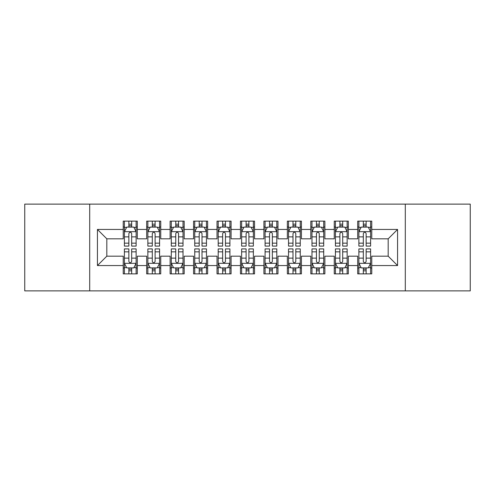 <?xml version="1.0" encoding="UTF-8"?>
<svg xmlns="http://www.w3.org/2000/svg" width="495" height="495" viewBox="0 0 495 495"><rect width="100%" height="100%" fill="white"/><g stroke="black" fill="none" stroke-linecap="round" stroke-linejoin="round"><path stroke-width="0.74" d="M405.3 290.881L470.25 290.881L470.25 204.119L405.3 204.119L405.3 290.881L89.7 290.881L89.7 204.119L24.75 204.119L24.75 290.881L89.7 290.881M405.3 204.119L89.7 204.119M97.435 265.555L97.435 229.445L123.23 229.445L123.23 238.825L106.815 238.825L106.815 256.175L97.435 265.555L123.23 265.555L123.23 273.877L137.294 273.877L137.294 265.555L146.675 265.555L146.675 273.877L160.745 273.877L160.745 265.555L170.125 265.555L170.125 273.877L184.19 273.877L184.19 265.555L193.57 265.555L193.57 273.877L207.64 273.877L207.64 265.555L217.02 265.555L217.02 273.877L231.085 273.877L231.085 265.555L240.465 265.555L240.465 273.877L254.535 273.877L254.535 265.555L263.915 265.555L263.915 273.877L277.98 273.877L277.98 265.555L287.36 265.555L287.36 273.877L301.43 273.877L301.43 265.555L310.81 265.555L310.81 273.877L324.875 273.877L324.875 265.555L334.255 265.555L334.255 273.877L348.325 273.877L348.325 265.555L357.706 265.555L357.706 273.877L371.77 273.877L371.77 256.175L388.185 256.175L388.185 238.825L371.77 238.825L371.77 229.445L397.565 229.445L397.565 265.555L371.77 265.555M371.77 229.445L371.77 221.123L357.706 221.123L357.706 229.445L348.325 229.445L348.325 221.123L334.255 221.123L334.255 229.445L324.875 229.445L324.875 221.123L310.81 221.123L310.81 229.445L301.43 229.445L301.43 221.123L287.36 221.123L287.36 229.445L277.98 229.445L277.98 221.123L263.915 221.123L263.915 229.445L254.535 229.445L254.535 221.123L240.465 221.123L240.465 229.445L231.085 229.445L231.085 221.123L217.02 221.123L217.02 229.445L207.64 229.445L207.64 221.123L193.57 221.123L193.57 229.445L184.19 229.445L184.19 221.123L170.125 221.123L170.125 229.445L160.745 229.445L160.745 221.123L146.675 221.123L146.675 229.445L137.294 229.445L137.294 221.123L123.23 221.123L123.23 229.445M348.325 265.555L348.325 256.175L357.706 256.175L357.706 265.555M397.565 229.445L388.185 238.825M324.875 265.555L324.875 256.175L334.255 256.175L334.255 265.555M357.706 229.445L357.706 238.825L348.325 238.825L348.325 229.445M301.43 265.555L301.43 256.175L310.81 256.175L310.81 265.555M334.255 229.445L334.255 238.825L324.875 238.825L324.875 229.445M277.98 265.555L277.98 256.175L287.36 256.175L287.36 265.555M310.81 229.445L310.81 238.825L301.43 238.825L301.43 229.445M254.535 265.555L254.535 256.175L263.915 256.175L263.915 265.555M287.36 229.445L287.36 238.825L277.98 238.825L277.98 229.445M231.085 265.555L231.085 256.175L240.465 256.175L240.465 265.555M263.915 229.445L263.915 238.825L254.535 238.825L254.535 229.445M207.64 265.555L207.64 256.175L217.02 256.175L217.02 265.555M240.465 229.445L240.465 238.825L231.085 238.825L231.085 229.445M184.19 265.555L184.19 256.175L193.57 256.175L193.57 265.555M217.02 229.445L217.02 238.825L207.64 238.825L207.64 229.445M160.745 265.555L160.745 256.175L170.125 256.175L170.125 265.555M193.57 229.445L193.57 238.825L184.19 238.825L184.19 229.445M137.294 265.555L137.294 256.175L146.675 256.175L146.675 265.555M170.125 229.445L170.125 238.825L160.745 238.825L160.745 229.445M106.815 256.175L123.23 256.175L123.23 265.555M146.675 229.445L146.675 238.825L137.294 238.825L137.294 229.445M357.706 226.982L358.875 226.982M370.6 226.982L371.77 226.982M334.255 226.982L335.431 226.982M347.15 226.982L348.325 226.982M310.81 226.982L311.98 226.982M323.705 226.982L324.875 226.982M287.36 226.982L288.536 226.982M300.255 226.982L301.43 226.982M263.915 226.982L265.085 226.982M276.81 226.982L277.98 226.982M240.465 226.982L241.64 226.982M253.36 226.982L254.535 226.982M217.02 226.982L218.19 226.982M229.915 226.982L231.085 226.982M193.57 226.982L194.745 226.982M206.465 226.982L207.64 226.982M170.125 226.982L171.295 226.982M183.02 226.982L184.19 226.982M146.675 226.982L147.85 226.982M159.569 226.982L160.745 226.982M123.23 226.982L124.4 226.982M136.125 226.982L137.294 226.982M123.23 268.018L124.4 268.018M136.125 268.018L137.294 268.018M146.675 268.018L147.85 268.018M159.569 268.018L160.745 268.018M170.125 268.018L171.295 268.018M183.02 268.018L184.19 268.018M193.57 268.018L194.745 268.018M206.465 268.018L207.64 268.018M217.02 268.018L218.19 268.018M229.915 268.018L231.085 268.018M240.465 268.018L241.64 268.018M253.36 268.018L254.535 268.018M263.915 268.018L265.085 268.018M276.81 268.018L277.98 268.018M287.36 268.018L288.536 268.018M300.255 268.018L301.43 268.018M310.81 268.018L311.98 268.018M323.705 268.018L324.875 268.018M334.255 268.018L335.431 268.018M347.15 268.018L348.325 268.018M357.706 268.018L358.875 268.018M370.6 268.018L371.77 268.018M97.435 229.445L106.815 238.825M388.185 256.175L397.565 265.555M131.67 224.167L128.855 224.167M136.125 243.156L131.67 243.156L131.67 246.095L136.125 246.095L136.125 231.79L133.78 227.1L126.745 227.1L124.4 231.79L124.4 246.095L128.855 246.095L128.855 243.156L124.4 243.156M124.4 231.79L124.4 221.123M136.125 231.79L136.125 221.123M128.855 227.1L128.855 221.123M131.67 221.123L131.67 227.1M131.67 243.156L131.67 233.547C130.736 231.74 129.795 231.74 128.855 233.547L128.855 243.156M131.67 226.982L128.855 226.982M128.855 270.833L131.67 270.833M124.4 251.844L128.855 251.844L128.855 248.905L124.4 248.905L124.4 263.21L126.745 267.9L133.78 267.9L136.125 263.21L136.125 248.905L131.67 248.905L131.67 251.844L136.125 251.844M136.125 263.21L136.125 273.877M124.4 263.21L124.4 273.877M131.67 267.9L131.67 273.877M128.855 273.877L128.855 267.9M128.855 251.844L128.855 261.453C129.795 263.26 130.73 263.26 131.67 261.453L131.67 251.844M128.855 268.018L131.67 268.018M155.114 224.167L152.305 224.167M159.569 243.156L155.114 243.156L155.114 246.095L159.569 246.095L159.569 231.79L157.231 227.1L150.195 227.1L147.85 231.79L147.85 246.095L152.305 246.095L152.305 243.156L147.85 243.156M147.85 231.79L147.85 221.123M159.569 231.79L159.569 221.123M152.305 227.1L152.305 221.123M155.114 221.123L155.114 227.1M155.114 243.156L155.114 233.547C154.18 231.74 153.246 231.74 152.305 233.547L152.305 243.156M155.114 226.982L152.305 226.982M178.565 224.167L175.75 224.167M183.02 243.156L178.565 243.156L178.565 246.095L183.02 246.095L183.02 231.79L180.675 227.1L173.64 227.1L171.295 231.79L171.295 246.095L175.75 246.095L175.75 243.156L171.295 243.156M171.295 231.79L171.295 221.123M183.02 231.79L183.02 221.123M175.75 227.1L175.75 221.123M178.565 221.123L178.565 227.1M178.565 243.156L178.565 233.547C177.631 231.74 176.69 231.74 175.75 233.547L175.75 243.156M178.565 226.982L175.75 226.982M152.305 270.833L155.114 270.833M147.85 251.844L152.305 251.844L152.305 248.905L147.85 248.905L147.85 263.21L150.195 267.9L157.231 267.9L159.569 263.21L159.569 248.905L155.114 248.905L155.114 251.844L159.569 251.844M159.569 263.21L159.569 273.877M147.85 263.21L147.85 273.877M155.114 267.9L155.114 273.877M152.305 273.877L152.305 267.9M152.305 251.844L152.305 261.453C153.24 263.26 154.18 263.26 155.114 261.453L155.114 251.844M152.305 268.018L155.114 268.018M175.75 270.833L178.565 270.833M171.295 251.844L175.75 251.844L175.75 248.905L171.295 248.905L171.295 263.21L173.64 267.9L180.675 267.9L183.02 263.21L183.02 248.905L178.565 248.905L178.565 251.844L183.02 251.844M183.02 263.21L183.02 273.877M171.295 263.21L171.295 273.877M178.565 267.9L178.565 273.877M175.75 273.877L175.75 267.9M175.75 251.844L175.75 261.453C176.69 263.26 177.625 263.26 178.565 261.453L178.565 251.844M175.75 268.018L178.565 268.018M202.01 224.167L199.2 224.167M206.465 243.156L202.01 243.156L202.01 246.095L206.465 246.095L206.465 231.79L204.119 227.1L197.09 227.1L194.745 231.79L194.745 246.095L199.2 246.095L199.2 243.156L194.745 243.156M194.745 231.79L194.745 221.123M206.465 231.79L206.465 221.123M199.2 227.1L199.2 221.123M202.01 221.123L202.01 227.1M202.01 243.156L202.01 233.547C201.075 231.74 200.135 231.74 199.2 233.547L199.2 243.156M202.01 226.982L199.2 226.982M225.46 224.167L222.645 224.167M229.915 243.156L225.46 243.156L225.46 246.095L229.915 246.095L229.915 231.79L227.57 227.1L220.535 227.1L218.19 231.79L218.19 246.095L222.645 246.095L222.645 243.156L218.19 243.156M218.19 231.79L218.19 221.123M229.915 231.79L229.915 221.123M222.645 227.1L222.645 221.123M225.46 221.123L225.46 227.1M225.46 243.156L225.46 233.547C224.526 231.74 223.585 231.74 222.645 233.547L222.645 243.156M225.46 226.982L222.645 226.982M199.2 270.833L202.01 270.833M194.745 251.844L199.2 251.844L199.2 248.905L194.745 248.905L194.745 263.21L197.09 267.9L204.119 267.9L206.465 263.21L206.465 248.905L202.01 248.905L202.01 251.844L206.465 251.844M206.465 263.21L206.465 273.877M194.745 263.21L194.745 273.877M202.01 267.9L202.01 273.877M199.2 273.877L199.2 267.9M199.2 251.844L199.2 261.453C200.135 263.26 201.075 263.26 202.01 261.453L202.01 251.844M199.2 268.018L202.01 268.018M222.645 270.833L225.46 270.833M218.19 251.844L222.645 251.844L222.645 248.905L218.19 248.905L218.19 263.21L220.535 267.9L227.57 267.9L229.915 263.21L229.915 248.905L225.46 248.905L225.46 251.844L229.915 251.844M229.915 263.21L229.915 273.877M218.19 263.21L218.19 273.877M225.46 267.9L225.46 273.877M222.645 273.877L222.645 267.9M222.645 251.844L222.645 261.453C223.585 263.26 224.52 263.26 225.46 261.453L225.46 251.844M222.645 268.018L225.46 268.018M248.905 224.167L246.095 224.167M253.36 243.156L248.905 243.156L248.905 246.095L253.36 246.095L253.36 231.79L251.015 227.1L243.986 227.1L241.64 231.79L241.64 246.095L246.095 246.095L246.095 243.156L241.64 243.156M241.64 231.79L241.64 221.123M253.36 231.79L253.36 221.123M246.095 227.1L246.095 221.123M248.905 221.123L248.905 227.1M248.905 243.156L248.905 233.547C247.97 231.74 247.03 231.74 246.095 233.547L246.095 243.156M248.905 226.982L246.095 226.982M246.095 270.833L248.905 270.833M241.64 251.844L246.095 251.844L246.095 248.905L241.64 248.905L241.64 263.21L243.986 267.9L251.015 267.9L253.36 263.21L253.36 248.905L248.905 248.905L248.905 251.844L253.36 251.844M253.36 263.21L253.36 273.877M241.64 263.21L241.64 273.877M248.905 267.9L248.905 273.877M246.095 273.877L246.095 267.9M246.095 251.844L246.095 261.453C247.03 263.26 247.97 263.26 248.905 261.453L248.905 251.844M246.095 268.018L248.905 268.018M272.355 224.167L269.54 224.167M276.81 243.156L272.355 243.156L272.355 246.095L276.81 246.095L276.81 231.79L274.465 227.1L267.43 227.1L265.085 231.79L265.085 246.095L269.54 246.095L269.54 243.156L265.085 243.156M265.085 231.79L265.085 221.123M276.81 231.79L276.81 221.123M269.54 227.1L269.54 221.123M272.355 221.123L272.355 227.1M272.355 243.156L272.355 233.547C271.415 231.74 270.48 231.74 269.54 233.547L269.54 243.156M272.355 226.982L269.54 226.982M269.54 270.833L272.355 270.833M265.085 251.844L269.54 251.844L269.54 248.905L265.085 248.905L265.085 263.21L267.43 267.9L274.465 267.9L276.81 263.21L276.81 248.905L272.355 248.905L272.355 251.844L276.81 251.844M276.81 263.21L276.81 273.877M265.085 263.21L265.085 273.877M272.355 267.9L272.355 273.877M269.54 273.877L269.54 267.9M269.54 251.844L269.54 261.453C270.474 263.26 271.415 263.26 272.355 261.453L272.355 251.844M269.54 268.018L272.355 268.018M295.8 224.167L292.99 224.167M300.255 243.156L295.8 243.156L295.8 246.095L300.255 246.095L300.255 231.79L297.91 227.1L290.881 227.1L288.536 231.79L288.536 246.095L292.99 246.095L292.99 243.156L288.536 243.156M288.536 231.79L288.536 221.123M300.255 231.79L300.255 221.123M292.99 227.1L292.99 221.123M295.8 221.123L295.8 227.1M295.8 243.156L295.8 233.547C294.865 231.74 293.925 231.74 292.99 233.547L292.99 243.156M295.8 226.982L292.99 226.982M292.99 270.833L295.8 270.833M288.536 251.844L292.99 251.844L292.99 248.905L288.536 248.905L288.536 263.21L290.881 267.9L297.91 267.9L300.255 263.21L300.255 248.905L295.8 248.905L295.8 251.844L300.255 251.844M300.255 263.21L300.255 273.877M288.536 263.21L288.536 273.877M295.8 267.9L295.8 273.877M292.99 273.877L292.99 267.9M292.99 251.844L292.99 261.453C293.925 263.26 294.865 263.26 295.8 261.453L295.8 251.844M292.99 268.018L295.8 268.018M319.25 224.167L316.435 224.167M323.705 243.156L319.25 243.156L319.25 246.095L323.705 246.095L323.705 231.79L321.36 227.1L314.325 227.1L311.98 231.79L311.98 246.095L316.435 246.095L316.435 243.156L311.98 243.156M311.98 231.79L311.98 221.123M323.705 231.79L323.705 221.123M316.435 227.1L316.435 221.123M319.25 221.123L319.25 227.1M319.25 243.156L319.25 233.547C318.31 231.74 317.375 231.74 316.435 233.547L316.435 243.156M319.25 226.982L316.435 226.982M316.435 270.833L319.25 270.833M311.98 251.844L316.435 251.844L316.435 248.905L311.98 248.905L311.98 263.21L314.325 267.9L321.36 267.9L323.705 263.21L323.705 248.905L319.25 248.905L319.25 251.844L323.705 251.844M323.705 263.21L323.705 273.877M311.98 263.21L311.98 273.877M319.25 267.9L319.25 273.877M316.435 273.877L316.435 267.9M316.435 251.844L316.435 261.453C317.369 263.26 318.31 263.26 319.25 261.453L319.25 251.844M316.435 268.018L319.25 268.018M342.695 224.167L339.886 224.167M347.15 243.156L342.695 243.156L342.695 246.095L347.15 246.095L347.15 231.79L344.805 227.1L337.769 227.1L335.431 231.79L335.431 246.095L339.886 246.095L339.886 243.156L335.431 243.156M335.431 231.79L335.431 221.123M347.15 231.79L347.15 221.123M339.886 227.1L339.886 221.123M342.695 221.123L342.695 227.1M342.695 243.156L342.695 233.547C341.76 231.74 340.82 231.74 339.886 233.547L339.886 243.156M342.695 226.982L339.886 226.982M339.886 270.833L342.695 270.833M335.431 251.844L339.886 251.844L339.886 248.905L335.431 248.905L335.431 263.21L337.769 267.9L344.805 267.9L347.15 263.21L347.15 248.905L342.695 248.905L342.695 251.844L347.15 251.844M347.15 263.21L347.15 273.877M335.431 263.21L335.431 273.877M342.695 267.9L342.695 273.877M339.886 273.877L339.886 267.9M339.886 251.844L339.886 261.453C340.82 263.26 341.754 263.26 342.695 261.453L342.695 251.844M339.886 268.018L342.695 268.018M366.145 224.167L363.33 224.167M370.6 243.156L366.145 243.156L366.145 246.095L370.6 246.095L370.6 231.79L368.255 227.1L361.22 227.1L358.875 231.79L358.875 246.095L363.33 246.095L363.33 243.156L358.875 243.156M358.875 231.79L358.875 221.123M370.6 231.79L370.6 221.123M363.33 227.1L363.33 221.123M366.145 221.123L366.145 227.1M366.145 243.156L366.145 233.547C365.205 231.74 364.271 231.74 363.33 233.547L363.33 243.156M366.145 226.982L363.33 226.982M363.33 270.833L366.145 270.833M358.875 251.844L363.33 251.844L363.33 248.905L358.875 248.905L358.875 263.21L361.22 267.9L368.255 267.9L370.6 263.21L370.6 248.905L366.145 248.905L366.145 251.844L370.6 251.844M370.6 263.21L370.6 273.877M358.875 263.21L358.875 273.877M366.145 267.9L366.145 273.877M363.33 273.877L363.33 267.9M363.33 251.844L363.33 261.453C364.264 263.26 365.205 263.26 366.145 261.453L366.145 251.844M363.33 268.018L366.145 268.018M136.069 231.672L124.462 231.672M124.4 227.384L126.602 227.384M133.922 227.384L136.125 227.384M128.855 236.87L124.4 236.87M136.125 236.87L131.67 236.87M131.67 225.664L128.855 225.664M124.462 263.328L136.069 263.328M136.125 267.616L133.922 267.616M126.602 267.616L124.4 267.616M131.67 258.13L136.125 258.13M124.4 258.13L128.855 258.13M128.855 269.336L131.67 269.336M159.514 231.672L147.906 231.672M147.85 227.384L150.053 227.384M157.367 227.384L159.569 227.384M152.305 236.87L147.85 236.87M159.569 236.87L155.114 236.87M155.114 225.664L152.305 225.664M182.958 231.672L171.357 231.672M171.295 227.384L173.498 227.384M180.817 227.384L183.02 227.384M175.75 236.87L171.295 236.87M183.02 236.87L178.565 236.87M178.565 225.664L175.75 225.664M147.906 263.328L159.514 263.328M159.569 267.616L157.367 267.616M150.053 267.616L147.85 267.616M155.114 258.13L159.569 258.13M147.85 258.13L152.305 258.13M152.305 269.336L155.114 269.336M171.357 263.328L182.958 263.328M183.02 267.616L180.817 267.616M173.498 267.616L171.295 267.616M178.565 258.13L183.02 258.13M171.295 258.13L175.75 258.13M175.75 269.336L178.565 269.336M206.409 231.672L194.801 231.672M194.745 227.384L196.948 227.384M204.262 227.384L206.465 227.384M199.2 236.87L194.745 236.87M206.465 236.87L202.01 236.87M202.01 225.664L199.2 225.664M229.853 231.672L218.252 231.672M218.19 227.384L220.393 227.384M227.712 227.384L229.915 227.384M222.645 236.87L218.19 236.87M229.915 236.87L225.46 236.87M225.46 225.664L222.645 225.664M194.801 263.328L206.409 263.328M206.465 267.616L204.262 267.616M196.948 267.616L194.745 267.616M202.01 258.13L206.465 258.13M194.745 258.13L199.2 258.13M199.2 269.336L202.01 269.336M218.252 263.328L229.853 263.328M229.915 267.616L227.712 267.616M220.393 267.616L218.19 267.616M225.46 258.13L229.915 258.13M218.19 258.13L222.645 258.13M222.645 269.336L225.46 269.336M253.304 231.672L241.696 231.672M241.64 227.384L243.843 227.384M251.157 227.384L253.36 227.384M246.095 236.87L241.64 236.87M253.36 236.87L248.905 236.87M248.905 225.664L246.095 225.664M241.696 263.328L253.304 263.328M253.36 267.616L251.157 267.616M243.843 267.616L241.64 267.616M248.905 258.13L253.36 258.13M241.64 258.13L246.095 258.13M246.095 269.336L248.905 269.336M276.748 231.672L265.147 231.672M265.085 227.384L267.288 227.384M274.607 227.384L276.81 227.384M269.54 236.87L265.085 236.87M276.81 236.87L272.355 236.87M272.355 225.664L269.54 225.664M265.147 263.328L276.748 263.328M276.81 267.616L274.607 267.616M267.288 267.616L265.085 267.616M272.355 258.13L276.81 258.13M265.085 258.13L269.54 258.13M269.54 269.336L272.355 269.336M300.199 231.672L288.591 231.672M288.536 227.384L290.738 227.384M298.052 227.384L300.255 227.384M292.99 236.87L288.536 236.87M300.255 236.87L295.8 236.87M295.8 225.664L292.99 225.664M288.591 263.328L300.199 263.328M300.255 267.616L298.052 267.616M290.738 267.616L288.536 267.616M295.8 258.13L300.255 258.13M288.536 258.13L292.99 258.13M292.99 269.336L295.8 269.336M323.643 231.672L312.042 231.672M311.98 227.384L314.183 227.384M321.502 227.384L323.705 227.384M316.435 236.87L311.98 236.87M323.705 236.87L319.25 236.87M319.25 225.664L316.435 225.664M312.042 263.328L323.643 263.328M323.705 267.616L321.502 267.616M314.183 267.616L311.98 267.616M319.25 258.13L323.705 258.13M311.98 258.13L316.435 258.13M316.435 269.336L319.25 269.336M347.094 231.672L335.486 231.672M335.431 227.384L337.633 227.384M344.947 227.384L347.15 227.384M339.886 236.87L335.431 236.87M347.15 236.87L342.695 236.87M342.695 225.664L339.886 225.664M335.486 263.328L347.094 263.328M347.15 267.616L344.947 267.616M337.633 267.616L335.431 267.616M342.695 258.13L347.15 258.13M335.431 258.13L339.886 258.13M339.886 269.336L342.695 269.336M370.538 231.672L358.931 231.672M358.875 227.384L361.078 227.384M368.398 227.384L370.6 227.384M363.33 236.87L358.875 236.87M370.6 236.87L366.145 236.87M366.145 225.664L363.33 225.664M358.931 263.328L370.538 263.328M370.6 267.616L368.398 267.616M361.078 267.616L358.875 267.616M366.145 258.13L370.6 258.13M358.875 258.13L363.33 258.13M363.33 269.336L366.145 269.336"/></g></svg>
